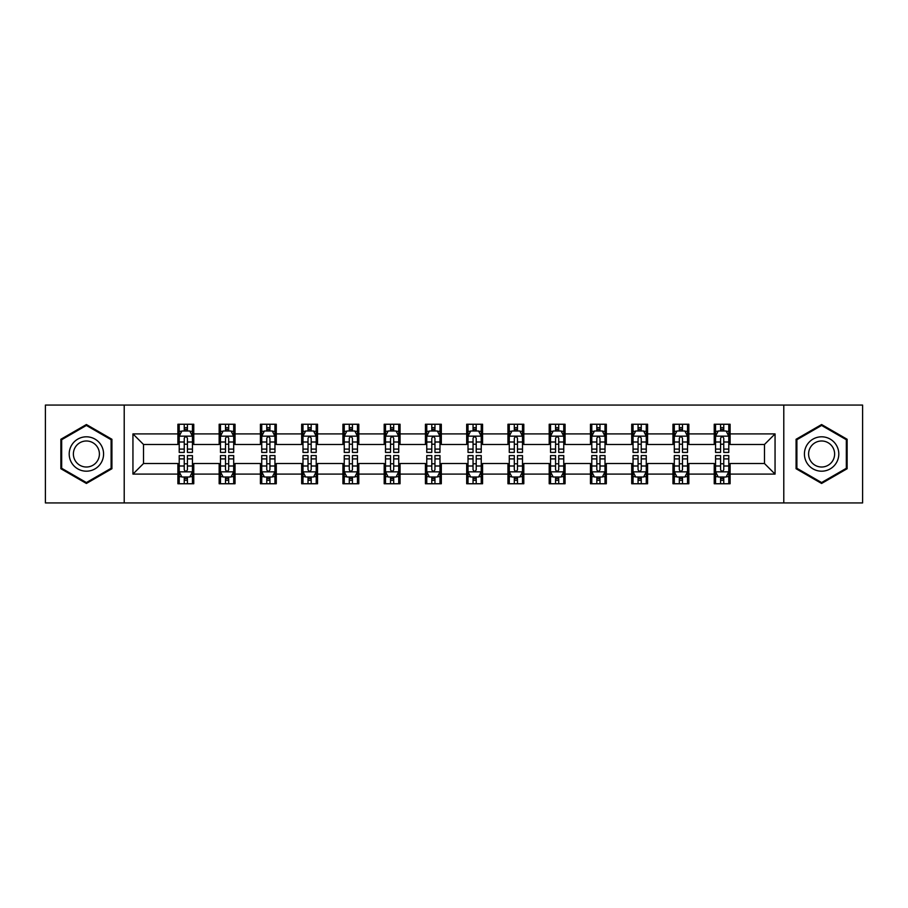 <?xml version="1.0" encoding="UTF-8"?>
<svg xmlns="http://www.w3.org/2000/svg" width="908" height="908" viewBox="0 0 908 908"><rect width="100%" height="100%" fill="white"/><g stroke="black" fill="none" stroke-linecap="round" stroke-linejoin="round"><path stroke-width="1.36" d="M783.786 502.93L862.6 502.93L862.6 405.07L783.786 405.07L783.786 502.93L124.214 502.93L124.214 405.07L45.4 405.07L45.4 502.93L124.214 502.93M783.786 405.07L124.214 405.07M730.1 433.899L730.1 424.252L714.233 424.252L714.233 433.899L688.843 433.899L688.843 424.252L672.976 424.252L672.976 433.899L647.586 433.899L647.586 424.252L631.718 424.252L631.718 433.899L606.328 433.899L606.328 424.252L590.461 424.252L590.461 433.899L565.071 433.899L565.071 424.252L549.204 424.252L549.204 433.899L523.814 433.899L523.814 424.252L507.947 424.252L507.947 433.899L482.568 433.899L482.568 424.252L466.689 424.252L466.689 433.899L441.311 433.899L441.311 424.252L425.432 424.252L425.432 433.899L400.053 433.899L400.053 424.252L384.186 424.252L384.186 433.899L358.796 433.899L358.796 424.252L342.929 424.252L342.929 433.899L317.539 433.899L317.539 424.252L301.672 424.252L301.672 433.899L276.282 433.899L276.282 424.252L260.414 424.252L260.414 433.899L235.024 433.899L235.024 424.252L219.157 424.252L219.157 433.899L193.767 433.899L193.767 424.252L177.9 424.252L177.9 433.899L132.943 433.899L132.943 474.101L143.521 463.523L177.9 463.523L177.9 483.748L193.767 483.748L193.767 463.523L219.157 463.523L219.157 483.748L235.024 483.748L235.024 463.523L260.414 463.523L260.414 483.748L276.282 483.748L276.282 463.523L301.672 463.523L301.672 483.748L317.539 483.748L317.539 463.523L342.929 463.523L342.929 483.748L358.796 483.748L358.796 463.523L384.186 463.523L384.186 483.748L400.053 483.748L400.053 463.523L425.432 463.523L425.432 483.748L441.311 483.748L441.311 463.523L466.689 463.523L466.689 483.748L482.568 483.748L482.568 463.523L507.947 463.523L507.947 483.748L523.814 483.748L523.814 463.523L549.204 463.523L549.204 483.748L565.071 483.748L565.071 463.523L590.461 463.523L590.461 483.748L606.328 483.748L606.328 463.523L631.718 463.523L631.718 483.748L647.586 483.748L647.586 463.523L672.976 463.523L672.976 483.748L688.843 483.748L688.843 463.523L714.233 463.523L714.233 483.748L730.1 483.748L730.1 463.523L764.479 463.523L764.479 444.477L730.1 444.477L730.1 433.899L775.057 433.899L775.057 474.101L730.1 474.101M714.233 474.101L688.843 474.101M672.976 474.101L647.586 474.101M631.718 474.101L606.328 474.101M590.461 474.101L565.071 474.101M549.204 474.101L523.814 474.101M507.947 474.101L482.568 474.101M466.689 474.101L441.311 474.101M425.432 474.101L400.053 474.101M384.186 474.101L358.796 474.101M342.929 474.101L317.539 474.101M301.672 474.101L276.282 474.101M260.414 474.101L235.024 474.101M219.157 474.101L193.767 474.101M177.9 474.101L132.943 474.101M714.233 433.899L714.233 444.477L688.843 444.477L688.843 433.899M672.976 433.899L672.976 444.477L647.586 444.477L647.586 433.899M631.718 433.899L631.718 444.477L606.328 444.477L606.328 433.899M590.461 433.899L590.461 444.477L565.071 444.477L565.071 433.899M549.204 433.899L549.204 444.477L523.814 444.477L523.814 433.899M507.947 433.899L507.947 444.477L482.568 444.477L482.568 433.899M466.689 433.899L466.689 444.477L441.311 444.477L441.311 433.899M425.432 433.899L425.432 444.477L400.053 444.477L400.053 433.899M384.186 433.899L384.186 444.477L358.796 444.477L358.796 433.899M342.929 433.899L342.929 444.477L317.539 444.477L317.539 433.899M301.672 433.899L301.672 444.477L276.282 444.477L276.282 433.899M260.414 433.899L260.414 444.477L235.024 444.477L235.024 433.899M219.157 433.899L219.157 444.477L193.767 444.477L193.767 433.899M177.9 433.899L177.9 444.477L143.521 444.477L132.943 433.899M143.521 444.477L143.521 463.523M775.057 474.101L764.479 463.523M764.479 444.477L775.057 433.899M177.9 430.857L179.216 430.857M184.245 430.857L187.423 430.857M192.439 430.857L193.767 430.857M177.9 444.216L179.216 444.216M184.245 444.216L187.423 444.216M192.439 444.216L193.767 444.216M177.9 463.784L179.216 463.784M184.245 463.784L187.423 463.784M192.439 463.784L193.767 463.784M177.9 477.143L179.216 477.143M184.245 477.143L187.423 477.143M192.439 477.143L193.767 477.143M219.157 463.784L220.474 463.784M225.502 463.784L228.68 463.784M233.697 463.784L235.024 463.784M219.157 477.143L220.474 477.143M225.502 477.143L228.68 477.143M233.697 477.143L235.024 477.143M219.157 430.857L220.474 430.857M225.502 430.857L228.68 430.857M233.697 430.857L235.024 430.857M219.157 444.216L220.474 444.216M225.502 444.216L228.68 444.216M233.697 444.216L235.024 444.216M260.414 463.784L261.731 463.784M266.759 463.784L269.937 463.784M274.954 463.784L276.282 463.784M260.414 477.143L261.731 477.143M266.759 477.143L269.937 477.143M274.954 477.143L276.282 477.143M260.414 430.857L261.731 430.857M266.759 430.857L269.937 430.857M274.954 430.857L276.282 430.857M260.414 444.216L261.731 444.216M266.759 444.216L269.937 444.216M274.954 444.216L276.282 444.216M301.672 463.784L302.988 463.784M308.016 463.784L311.183 463.784M316.211 463.784L317.539 463.784M301.672 477.143L302.988 477.143M308.016 477.143L311.183 477.143M316.211 477.143L317.539 477.143M301.672 430.857L302.988 430.857M308.016 430.857L311.183 430.857M316.211 430.857L317.539 430.857M301.672 444.216L302.988 444.216M308.016 444.216L311.183 444.216M316.211 444.216L317.539 444.216M342.929 463.784L344.245 463.784M349.274 463.784L352.44 463.784M357.468 463.784L358.796 463.784M342.929 477.143L344.245 477.143M349.274 477.143L352.44 477.143M357.468 477.143L358.796 477.143M342.929 430.857L344.245 430.857M349.274 430.857L352.44 430.857M357.468 430.857L358.796 430.857M342.929 444.216L344.245 444.216M349.274 444.216L352.44 444.216M357.468 444.216L358.796 444.216M384.186 463.784L385.503 463.784M390.531 463.784L393.697 463.784M398.726 463.784L400.053 463.784M384.186 477.143L385.503 477.143M390.531 477.143L393.697 477.143M398.726 477.143L400.053 477.143M384.186 430.857L385.503 430.857M390.531 430.857L393.697 430.857M398.726 430.857L400.053 430.857M384.186 444.216L385.503 444.216M390.531 444.216L393.697 444.216M398.726 444.216L400.053 444.216M425.432 463.784L426.76 463.784M431.788 463.784L434.955 463.784M439.983 463.784L441.311 463.784M425.432 477.143L426.76 477.143M431.788 477.143L434.955 477.143M439.983 477.143L441.311 477.143M425.432 430.857L426.76 430.857M431.788 430.857L434.955 430.857M439.983 430.857L441.311 430.857M425.432 444.216L426.76 444.216M431.788 444.216L434.955 444.216M439.983 444.216L441.311 444.216M466.689 463.784L468.017 463.784M473.045 463.784L476.212 463.784M481.24 463.784L482.568 463.784M466.689 477.143L468.017 477.143M473.045 477.143L476.212 477.143M481.24 477.143L482.568 477.143M466.689 430.857L468.017 430.857M473.045 430.857L476.212 430.857M481.24 430.857L482.568 430.857M466.689 444.216L468.017 444.216M473.045 444.216L476.212 444.216M481.24 444.216L482.568 444.216M507.947 463.784L509.274 463.784M514.303 463.784L517.469 463.784M522.497 463.784L523.814 463.784M507.947 477.143L509.274 477.143M514.303 477.143L517.469 477.143M522.497 477.143L523.814 477.143M507.947 430.857L509.274 430.857M514.303 430.857L517.469 430.857M522.497 430.857L523.814 430.857M507.947 444.216L509.274 444.216M514.303 444.216L517.469 444.216M522.497 444.216L523.814 444.216M549.204 463.784L550.532 463.784M555.56 463.784L558.726 463.784M563.755 463.784L565.071 463.784M549.204 477.143L550.532 477.143M555.56 477.143L558.726 477.143M563.755 477.143L565.071 477.143M549.204 430.857L550.532 430.857M555.56 430.857L558.726 430.857M563.755 430.857L565.071 430.857M549.204 444.216L550.532 444.216M555.56 444.216L558.726 444.216M563.755 444.216L565.071 444.216M590.461 463.784L591.789 463.784M596.817 463.784L599.984 463.784M605.012 463.784L606.328 463.784M590.461 477.143L591.789 477.143M596.817 477.143L599.984 477.143M605.012 477.143L606.328 477.143M590.461 430.857L591.789 430.857M596.817 430.857L599.984 430.857M605.012 430.857L606.328 430.857M590.461 444.216L591.789 444.216M596.817 444.216L599.984 444.216M605.012 444.216L606.328 444.216M631.718 463.784L633.046 463.784M638.063 463.784L641.241 463.784M646.269 463.784L647.586 463.784M631.718 477.143L633.046 477.143M638.063 477.143L641.241 477.143M646.269 477.143L647.586 477.143M631.718 430.857L633.046 430.857M638.063 430.857L641.241 430.857M646.269 430.857L647.586 430.857M631.718 444.216L633.046 444.216M638.063 444.216L641.241 444.216M646.269 444.216L647.586 444.216M672.976 463.784L674.303 463.784M679.32 463.784L682.498 463.784M687.526 463.784L688.843 463.784M672.976 477.143L674.303 477.143M679.32 477.143L682.498 477.143M687.526 477.143L688.843 477.143M672.976 430.857L674.303 430.857M679.32 430.857L682.498 430.857M687.526 430.857L688.843 430.857M672.976 444.216L674.303 444.216M679.32 444.216L682.498 444.216M687.526 444.216L688.843 444.216M714.233 463.784L715.561 463.784M720.577 463.784L723.755 463.784M728.784 463.784L730.1 463.784M714.233 477.143L715.561 477.143M720.577 477.143L723.755 477.143M728.784 477.143L730.1 477.143M714.233 430.857L715.561 430.857M720.577 430.857L723.755 430.857M728.784 430.857L730.1 430.857M714.233 444.216L715.561 444.216M720.577 444.216L723.755 444.216M728.784 444.216L730.1 444.216M86.396 483.465L111.911 468.732L111.911 439.268L86.396 424.535L60.87 439.268L60.87 468.732L86.396 483.465M847.13 439.268L821.604 424.535L796.089 439.268L796.089 468.732L821.604 483.465L847.13 468.732L847.13 439.268M187.423 427.691L184.245 427.691M192.439 449.097L187.423 449.097L187.423 452.411L192.439 452.411L192.439 436.283L189.795 430.994L181.861 430.994L179.216 436.283L179.216 452.411L184.245 452.411L184.245 449.097L179.216 449.097M179.216 436.283L179.216 424.252M192.439 436.283L192.439 424.252M184.245 430.994L184.245 424.252M187.423 424.252L187.423 430.994M187.423 449.097L187.423 438.269C186.367 436.226 185.3 436.226 184.245 438.269L184.245 449.097M184.245 480.309L187.423 480.309M179.216 458.903L184.245 458.903L184.245 455.589L179.216 455.589L179.216 471.717L181.861 477.006L189.795 477.006L192.439 471.717L192.439 455.589L187.423 455.589L187.423 458.903L192.439 458.903M192.439 471.717L192.439 483.748M179.216 471.717L179.216 483.748M187.423 477.006L187.423 483.748M184.245 483.748L184.245 477.006M184.245 458.903L184.245 469.731C185.3 471.774 186.356 471.774 187.423 469.731L187.423 458.903M101.276 462.592A17.195 17.195 0 0 0 94.988 439.109A17.195 17.195 0 0 0 71.505 445.408A17.195 17.195 0 0 0 77.793 468.891A17.195 17.195 0 0 0 101.276 462.592M97.667 460.504A13.018 13.018 0 0 0 92.9 442.729A13.018 13.018 0 0 0 75.126 447.496A13.018 13.018 0 0 0 79.881 465.271A13.018 13.018 0 0 0 97.667 460.504M61.665 468.278L61.665 439.722L86.396 425.443L111.117 439.722L111.117 468.278L86.396 482.557L61.665 468.278M821.604 436.805A17.195 17.195 0 0 0 804.42 454A17.195 17.195 0 0 0 821.604 471.195A17.195 17.195 0 0 0 838.799 454A17.195 17.195 0 0 0 821.604 436.805M821.604 440.982A13.018 13.018 0 0 0 808.597 454A13.018 13.018 0 0 0 821.604 467.018A13.018 13.018 0 0 0 834.622 454A13.018 13.018 0 0 0 821.604 440.982M846.335 468.278L821.604 482.557L796.884 468.278L796.884 439.722L821.604 425.443L846.335 439.722L846.335 468.278M228.68 427.691L225.502 427.691M233.697 449.097L228.68 449.097L228.68 452.411L233.697 452.411L233.697 436.283L231.052 430.994L223.118 430.994L220.474 436.283L220.474 452.411L225.502 452.411L225.502 449.097L220.474 449.097M220.474 436.283L220.474 424.252M233.697 436.283L233.697 424.252M225.502 430.994L225.502 424.252M228.68 424.252L228.68 430.994M228.68 449.097L228.68 438.269C227.613 436.226 226.557 436.226 225.502 438.269L225.502 449.097M269.937 427.691L266.759 427.691M274.954 449.097L269.937 449.097L269.937 452.411L274.954 452.411L274.954 436.283L272.309 430.994L264.376 430.994L261.731 436.283L261.731 452.411L266.759 452.411L266.759 449.097L261.731 449.097M261.731 436.283L261.731 424.252M274.954 436.283L274.954 424.252M266.759 430.994L266.759 424.252M269.937 424.252L269.937 430.994M269.937 449.097L269.937 438.269C268.87 436.226 267.815 436.226 266.759 438.269L266.759 449.097M225.502 480.309L228.68 480.309M220.474 458.903L225.502 458.903L225.502 455.589L220.474 455.589L220.474 471.717L223.118 477.006L231.052 477.006L233.697 471.717L233.697 455.589L228.68 455.589L228.68 458.903L233.697 458.903M233.697 471.717L233.697 483.748M220.474 471.717L220.474 483.748M228.68 477.006L228.68 483.748M225.502 483.748L225.502 477.006M225.502 458.903L225.502 469.731C226.557 471.774 227.613 471.774 228.68 469.731L228.68 458.903M266.759 480.309L269.937 480.309M261.731 458.903L266.759 458.903L266.759 455.589L261.731 455.589L261.731 471.717L264.376 477.006L272.309 477.006L274.954 471.717L274.954 455.589L269.937 455.589L269.937 458.903L274.954 458.903M274.954 471.717L274.954 483.748M261.731 471.717L261.731 483.748M269.937 477.006L269.937 483.748M266.759 483.748L266.759 477.006M266.759 458.903L266.759 469.731C267.815 471.774 268.87 471.774 269.937 469.731L269.937 458.903M311.183 427.691L308.016 427.691M316.211 449.097L311.183 449.097L311.183 452.411L316.211 452.411L316.211 436.283L313.566 430.994L305.633 430.994L302.988 436.283L302.988 452.411L308.016 452.411L308.016 449.097L302.988 449.097M302.988 436.283L302.988 424.252M316.211 436.283L316.211 424.252M308.016 430.994L308.016 424.252M311.183 424.252L311.183 430.994M311.183 449.097L311.183 438.269C310.127 436.226 309.072 436.226 308.016 438.269L308.016 449.097M352.44 427.691L349.274 427.691M357.468 449.097L352.44 449.097L352.44 452.411L357.468 452.411L357.468 436.283L354.824 430.994L346.89 430.994L344.245 436.283L344.245 452.411L349.274 452.411L349.274 449.097L344.245 449.097M344.245 436.283L344.245 424.252M357.468 436.283L357.468 424.252M349.274 430.994L349.274 424.252M352.44 424.252L352.44 430.994M352.44 449.097L352.44 438.269C351.385 436.226 350.329 436.226 349.274 438.269L349.274 449.097M393.697 427.691L390.531 427.691M398.726 449.097L393.697 449.097L393.697 452.411L398.726 452.411L398.726 436.283L396.081 430.994L388.147 430.994L385.503 436.283L385.503 452.411L390.531 452.411L390.531 449.097L385.503 449.097M385.503 436.283L385.503 424.252M398.726 436.283L398.726 424.252M390.531 430.994L390.531 424.252M393.697 424.252L393.697 430.994M393.697 449.097L393.697 438.269C392.642 436.226 391.586 436.226 390.531 438.269L390.531 449.097M308.016 480.309L311.183 480.309M302.988 458.903L308.016 458.903L308.016 455.589L302.988 455.589L302.988 471.717L305.633 477.006L313.566 477.006L316.211 471.717L316.211 455.589L311.183 455.589L311.183 458.903L316.211 458.903M316.211 471.717L316.211 483.748M302.988 471.717L302.988 483.748M311.183 477.006L311.183 483.748M308.016 483.748L308.016 477.006M308.016 458.903L308.016 469.731C309.072 471.774 310.127 471.774 311.183 469.731L311.183 458.903M349.274 480.309L352.44 480.309M344.245 458.903L349.274 458.903L349.274 455.589L344.245 455.589L344.245 471.717L346.89 477.006L354.824 477.006L357.468 471.717L357.468 455.589L352.44 455.589L352.44 458.903L357.468 458.903M357.468 471.717L357.468 483.748M344.245 471.717L344.245 483.748M352.44 477.006L352.44 483.748M349.274 483.748L349.274 477.006M349.274 458.903L349.274 469.731C350.329 471.774 351.385 471.774 352.44 469.731L352.44 458.903M390.531 480.309L393.697 480.309M385.503 458.903L390.531 458.903L390.531 455.589L385.503 455.589L385.503 471.717L388.147 477.006L396.081 477.006L398.726 471.717L398.726 455.589L393.697 455.589L393.697 458.903L398.726 458.903M398.726 471.717L398.726 483.748M385.503 471.717L385.503 483.748M393.697 477.006L393.697 483.748M390.531 483.748L390.531 477.006M390.531 458.903L390.531 469.731C391.586 471.774 392.642 471.774 393.697 469.731L393.697 458.903M434.955 427.691L431.788 427.691M439.983 449.097L434.955 449.097L434.955 452.411L439.983 452.411L439.983 436.283L437.338 430.994L429.405 430.994L426.76 436.283L426.76 452.411L431.788 452.411L431.788 449.097L426.76 449.097M426.76 436.283L426.76 424.252M439.983 436.283L439.983 424.252M431.788 430.994L431.788 424.252M434.955 424.252L434.955 430.994M434.955 449.097L434.955 438.269C433.899 436.226 432.844 436.226 431.788 438.269L431.788 449.097M431.788 480.309L434.955 480.309M426.76 458.903L431.788 458.903L431.788 455.589L426.76 455.589L426.76 471.717L429.405 477.006L437.338 477.006L439.983 471.717L439.983 455.589L434.955 455.589L434.955 458.903L439.983 458.903M439.983 471.717L439.983 483.748M426.76 471.717L426.76 483.748M434.955 477.006L434.955 483.748M431.788 483.748L431.788 477.006M431.788 458.903L431.788 469.731C432.844 471.774 433.899 471.774 434.955 469.731L434.955 458.903M476.212 427.691L473.045 427.691M481.24 449.097L476.212 449.097L476.212 452.411L481.24 452.411L481.24 436.283L478.595 430.994L470.662 430.994L468.017 436.283L468.017 452.411L473.045 452.411L473.045 449.097L468.017 449.097M468.017 436.283L468.017 424.252M481.24 436.283L481.24 424.252M473.045 430.994L473.045 424.252M476.212 424.252L476.212 430.994M476.212 449.097L476.212 438.269C475.156 436.226 474.101 436.226 473.045 438.269L473.045 449.097M473.045 480.309L476.212 480.309M468.017 458.903L473.045 458.903L473.045 455.589L468.017 455.589L468.017 471.717L470.662 477.006L478.595 477.006L481.24 471.717L481.24 455.589L476.212 455.589L476.212 458.903L481.24 458.903M481.24 471.717L481.24 483.748M468.017 471.717L468.017 483.748M476.212 477.006L476.212 483.748M473.045 483.748L473.045 477.006M473.045 458.903L473.045 469.731C474.101 471.774 475.156 471.774 476.212 469.731L476.212 458.903M517.469 427.691L514.303 427.691M522.497 449.097L517.469 449.097L517.469 452.411L522.497 452.411L522.497 436.283L519.853 430.994L511.919 430.994L509.274 436.283L509.274 452.411L514.303 452.411L514.303 449.097L509.274 449.097M509.274 436.283L509.274 424.252M522.497 436.283L522.497 424.252M514.303 430.994L514.303 424.252M517.469 424.252L517.469 430.994M517.469 449.097L517.469 438.269C516.414 436.226 515.358 436.226 514.303 438.269L514.303 449.097M514.303 480.309L517.469 480.309M509.274 458.903L514.303 458.903L514.303 455.589L509.274 455.589L509.274 471.717L511.919 477.006L519.853 477.006L522.497 471.717L522.497 455.589L517.469 455.589L517.469 458.903L522.497 458.903M522.497 471.717L522.497 483.748M509.274 471.717L509.274 483.748M517.469 477.006L517.469 483.748M514.303 483.748L514.303 477.006M514.303 458.903L514.303 469.731C515.358 471.774 516.414 471.774 517.469 469.731L517.469 458.903M558.726 427.691L555.56 427.691M563.755 449.097L558.726 449.097L558.726 452.411L563.755 452.411L563.755 436.283L561.11 430.994L553.176 430.994L550.532 436.283L550.532 452.411L555.56 452.411L555.56 449.097L550.532 449.097M550.532 436.283L550.532 424.252M563.755 436.283L563.755 424.252M555.56 430.994L555.56 424.252M558.726 424.252L558.726 430.994M558.726 449.097L558.726 438.269C557.671 436.226 556.615 436.226 555.56 438.269L555.56 449.097M555.56 480.309L558.726 480.309M550.532 458.903L555.56 458.903L555.56 455.589L550.532 455.589L550.532 471.717L553.176 477.006L561.11 477.006L563.755 471.717L563.755 455.589L558.726 455.589L558.726 458.903L563.755 458.903M563.755 471.717L563.755 483.748M550.532 471.717L550.532 483.748M558.726 477.006L558.726 483.748M555.56 483.748L555.56 477.006M555.56 458.903L555.56 469.731C556.615 471.774 557.671 471.774 558.726 469.731L558.726 458.903M599.984 427.691L596.817 427.691M605.012 449.097L599.984 449.097L599.984 452.411L605.012 452.411L605.012 436.283L602.367 430.994L594.434 430.994L591.789 436.283L591.789 452.411L596.817 452.411L596.817 449.097L591.789 449.097M591.789 436.283L591.789 424.252M605.012 436.283L605.012 424.252M596.817 430.994L596.817 424.252M599.984 424.252L599.984 430.994M599.984 449.097L599.984 438.269C598.928 436.226 597.873 436.226 596.817 438.269L596.817 449.097M596.817 480.309L599.984 480.309M591.789 458.903L596.817 458.903L596.817 455.589L591.789 455.589L591.789 471.717L594.434 477.006L602.367 477.006L605.012 471.717L605.012 455.589L599.984 455.589L599.984 458.903L605.012 458.903M605.012 471.717L605.012 483.748M591.789 471.717L591.789 483.748M599.984 477.006L599.984 483.748M596.817 483.748L596.817 477.006M596.817 458.903L596.817 469.731C597.873 471.774 598.928 471.774 599.984 469.731L599.984 458.903M641.241 427.691L638.063 427.691M646.269 449.097L641.241 449.097L641.241 452.411L646.269 452.411L646.269 436.283L643.624 430.994L635.691 430.994L633.046 436.283L633.046 452.411L638.063 452.411L638.063 449.097L633.046 449.097M633.046 436.283L633.046 424.252M646.269 436.283L646.269 424.252M638.063 430.994L638.063 424.252M641.241 424.252L641.241 430.994M641.241 449.097L641.241 438.269C640.185 436.226 639.13 436.226 638.063 438.269L638.063 449.097M638.063 480.309L641.241 480.309M633.046 458.903L638.063 458.903L638.063 455.589L633.046 455.589L633.046 471.717L635.691 477.006L643.624 477.006L646.269 471.717L646.269 455.589L641.241 455.589L641.241 458.903L646.269 458.903M646.269 471.717L646.269 483.748M633.046 471.717L633.046 483.748M641.241 477.006L641.241 483.748M638.063 483.748L638.063 477.006M638.063 458.903L638.063 469.731C639.13 471.774 640.185 471.774 641.241 469.731L641.241 458.903M682.498 427.691L679.32 427.691M687.526 449.097L682.498 449.097L682.498 452.411L687.526 452.411L687.526 436.283L684.882 430.994L676.948 430.994L674.303 436.283L674.303 452.411L679.32 452.411L679.32 449.097L674.303 449.097M674.303 436.283L674.303 424.252M687.526 436.283L687.526 424.252M679.32 430.994L679.32 424.252M682.498 424.252L682.498 430.994M682.498 449.097L682.498 438.269C681.443 436.226 680.387 436.226 679.32 438.269L679.32 449.097M679.32 480.309L682.498 480.309M674.303 458.903L679.32 458.903L679.32 455.589L674.303 455.589L674.303 471.717L676.948 477.006L684.882 477.006L687.526 471.717L687.526 455.589L682.498 455.589L682.498 458.903L687.526 458.903M687.526 471.717L687.526 483.748M674.303 471.717L674.303 483.748M682.498 477.006L682.498 483.748M679.32 483.748L679.32 477.006M679.32 458.903L679.32 469.731C680.387 471.774 681.443 471.774 682.498 469.731L682.498 458.903M723.755 427.691L720.577 427.691M728.784 449.097L723.755 449.097L723.755 452.411L728.784 452.411L728.784 436.283L726.139 430.994L718.205 430.994L715.561 436.283L715.561 452.411L720.577 452.411L720.577 449.097L715.561 449.097M715.561 436.283L715.561 424.252M728.784 436.283L728.784 424.252M720.577 430.994L720.577 424.252M723.755 424.252L723.755 430.994M723.755 449.097L723.755 438.269C722.7 436.226 721.644 436.226 720.577 438.269L720.577 449.097M720.577 480.309L723.755 480.309M715.561 458.903L720.577 458.903L720.577 455.589L715.561 455.589L715.561 471.717L718.205 477.006L726.139 477.006L728.784 471.717L728.784 455.589L723.755 455.589L723.755 458.903L728.784 458.903M728.784 471.717L728.784 483.748M715.561 471.717L715.561 483.748M723.755 477.006L723.755 483.748M720.577 483.748L720.577 477.006M720.577 458.903L720.577 469.731C721.633 471.774 722.7 471.774 723.755 469.731L723.755 458.903M192.382 436.146L179.285 436.146M179.216 431.311L181.702 431.311M189.954 431.311L192.439 431.311M184.245 442.003L179.216 442.003M192.439 442.003L187.423 442.003M187.423 429.37L184.245 429.37M179.285 471.854L192.382 471.854M192.439 476.689L189.954 476.689M181.702 476.689L179.216 476.689M187.423 465.997L192.439 465.997M179.216 465.997L184.245 465.997M184.245 478.63L187.423 478.63M233.628 436.146L220.542 436.146M220.474 431.311L222.959 431.311M231.211 431.311L233.697 431.311M225.502 442.003L220.474 442.003M233.697 442.003L228.68 442.003M228.68 429.37L225.502 429.37M274.886 436.146L261.799 436.146M261.731 431.311L264.217 431.311M272.468 431.311L274.954 431.311M266.759 442.003L261.731 442.003M274.954 442.003L269.937 442.003M269.937 429.37L266.759 429.37M220.542 471.854L233.628 471.854M233.697 476.689L231.211 476.689M222.959 476.689L220.474 476.689M228.68 465.997L233.697 465.997M220.474 465.997L225.502 465.997M225.502 478.63L228.68 478.63M261.799 471.854L274.886 471.854M274.954 476.689L272.468 476.689M264.217 476.689L261.731 476.689M269.937 465.997L274.954 465.997M261.731 465.997L266.759 465.997M266.759 478.63L269.937 478.63M316.143 436.146L303.056 436.146M302.988 431.311L305.474 431.311M313.725 431.311L316.211 431.311M308.016 442.003L302.988 442.003M316.211 442.003L311.183 442.003M311.183 429.37L308.016 429.37M357.4 436.146L344.314 436.146M344.245 431.311L346.731 431.311M354.983 431.311L357.468 431.311M349.274 442.003L344.245 442.003M357.468 442.003L352.44 442.003M352.44 429.37L349.274 429.37M398.657 436.146L385.571 436.146M385.503 431.311L387.988 431.311M396.24 431.311L398.726 431.311M390.531 442.003L385.503 442.003M398.726 442.003L393.697 442.003M393.697 429.37L390.531 429.37M303.056 471.854L316.143 471.854M316.211 476.689L313.725 476.689M305.474 476.689L302.988 476.689M311.183 465.997L316.211 465.997M302.988 465.997L308.016 465.997M308.016 478.63L311.183 478.63M344.314 471.854L357.4 471.854M357.468 476.689L354.983 476.689M346.731 476.689L344.245 476.689M352.44 465.997L357.468 465.997M344.245 465.997L349.274 465.997M349.274 478.63L352.44 478.63M385.571 471.854L398.657 471.854M398.726 476.689L396.24 476.689M387.988 476.689L385.503 476.689M393.697 465.997L398.726 465.997M385.503 465.997L390.531 465.997M390.531 478.63L393.697 478.63M439.915 436.146L426.828 436.146M426.76 431.311L429.246 431.311M437.497 431.311L439.983 431.311M431.788 442.003L426.76 442.003M439.983 442.003L434.955 442.003M434.955 429.37L431.788 429.37M426.828 471.854L439.915 471.854M439.983 476.689L437.497 476.689M429.246 476.689L426.76 476.689M434.955 465.997L439.983 465.997M426.76 465.997L431.788 465.997M431.788 478.63L434.955 478.63M481.172 436.146L468.085 436.146M468.017 431.311L470.503 431.311M478.754 431.311L481.24 431.311M473.045 442.003L468.017 442.003M481.24 442.003L476.212 442.003M476.212 429.37L473.045 429.37M468.085 471.854L481.172 471.854M481.24 476.689L478.754 476.689M470.503 476.689L468.017 476.689M476.212 465.997L481.24 465.997M468.017 465.997L473.045 465.997M473.045 478.63L476.212 478.63M522.429 436.146L509.343 436.146M509.274 431.311L511.76 431.311M520.012 431.311L522.497 431.311M514.303 442.003L509.274 442.003M522.497 442.003L517.469 442.003M517.469 429.37L514.303 429.37M509.343 471.854L522.429 471.854M522.497 476.689L520.012 476.689M511.76 476.689L509.274 476.689M517.469 465.997L522.497 465.997M509.274 465.997L514.303 465.997M514.303 478.63L517.469 478.63M563.686 436.146L550.6 436.146M550.532 431.311L553.017 431.311M561.269 431.311L563.755 431.311M555.56 442.003L550.532 442.003M563.755 442.003L558.726 442.003M558.726 429.37L555.56 429.37M550.6 471.854L563.686 471.854M563.755 476.689L561.269 476.689M553.017 476.689L550.532 476.689M558.726 465.997L563.755 465.997M550.532 465.997L555.56 465.997M555.56 478.63L558.726 478.63M604.944 436.146L591.857 436.146M591.789 431.311L594.275 431.311M602.526 431.311L605.012 431.311M596.817 442.003L591.789 442.003M605.012 442.003L599.984 442.003M599.984 429.37L596.817 429.37M591.857 471.854L604.944 471.854M605.012 476.689L602.526 476.689M594.275 476.689L591.789 476.689M599.984 465.997L605.012 465.997M591.789 465.997L596.817 465.997M596.817 478.63L599.984 478.63M646.201 436.146L633.114 436.146M633.046 431.311L635.532 431.311M643.783 431.311L646.269 431.311M638.063 442.003L633.046 442.003M646.269 442.003L641.241 442.003M641.241 429.37L638.063 429.37M633.114 471.854L646.201 471.854M646.269 476.689L643.783 476.689M635.532 476.689L633.046 476.689M641.241 465.997L646.269 465.997M633.046 465.997L638.063 465.997M638.063 478.63L641.241 478.63M687.458 436.146L674.372 436.146M674.303 431.311L676.789 431.311M685.041 431.311L687.526 431.311M679.32 442.003L674.303 442.003M687.526 442.003L682.498 442.003M682.498 429.37L679.32 429.37M674.372 471.854L687.458 471.854M687.526 476.689L685.041 476.689M676.789 476.689L674.303 476.689M682.498 465.997L687.526 465.997M674.303 465.997L679.32 465.997M679.32 478.63L682.498 478.63M728.715 436.146L715.617 436.146M715.561 431.311L718.046 431.311M726.298 431.311L728.784 431.311M720.577 442.003L715.561 442.003M728.784 442.003L723.755 442.003M723.755 429.37L720.577 429.37M715.617 471.854L728.715 471.854M728.784 476.689L726.298 476.689M718.046 476.689L715.561 476.689M723.755 465.997L728.784 465.997M715.561 465.997L720.577 465.997M720.577 478.63L723.755 478.63"/></g></svg>
